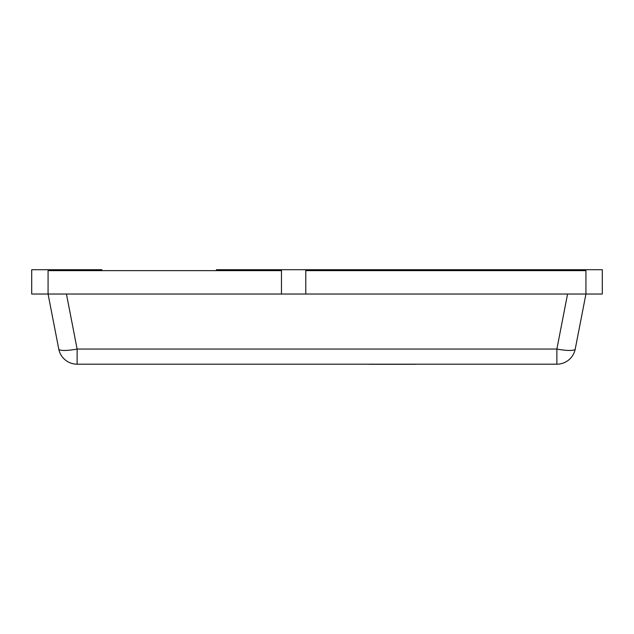 <?xml version="1.0" encoding="UTF-8"?>
<svg xmlns="http://www.w3.org/2000/svg" width="634" height="634" viewBox="0 0 634 634"><rect width="100%" height="100%" fill="white"/><g stroke="black" fill="none" stroke-linecap="round" stroke-linejoin="round"><path stroke-width="0.95" d="M254.606 270.647L254.606 269.712L216.44 269.712L216.44 270.647M254.606 269.712L262.745 269.712L262.745 270.647M262.745 269.712L272.097 269.712L272.097 270.647M281.456 269.712L281.456 294.033L66.435 294.033L77.126 349.057L556.874 349.057L556.874 364.193A18.711 18.711 0 0 0 575.236 349.057L585.927 294.033L602.3 294.033L602.3 269.712L272.097 269.712M305.778 269.712L305.778 294.033L281.456 294.033M324.481 269.712L324.481 270.647M332.62 269.712L332.62 270.647M545.05 269.712L545.05 270.647M101.852 270.647L101.852 269.712L31.7 269.712L31.7 294.033L48.073 294.033L48.073 270.647L281.456 270.647M361.911 364.193L361.19 364.193M428.291 364.193L415.27 364.193M415.27 364.288L369.44 364.288M305.778 270.647L585.927 270.647L585.927 294.033L567.565 294.033L556.874 349.057A18.711 3.503 11 0 0 575.236 349.057A18.711 18.711 0 0 1 556.874 364.193L77.126 364.193L77.126 349.057A18.711 3.503 169 0 1 58.764 349.057L48.073 294.033L66.435 294.033M567.565 294.033L305.778 294.033M58.764 349.057A18.711 18.711 0 0 0 77.126 364.193A18.711 18.711 0 0 1 58.764 349.057M221.123 269.712L221.123 270.647M265.646 269.712L265.646 270.647M269.387 269.712L269.387 270.647M315.13 269.712L315.13 270.647M317.84 269.712L317.84 270.647M321.581 269.712L321.581 270.647M551.778 269.712L551.778 270.647"/></g></svg>
